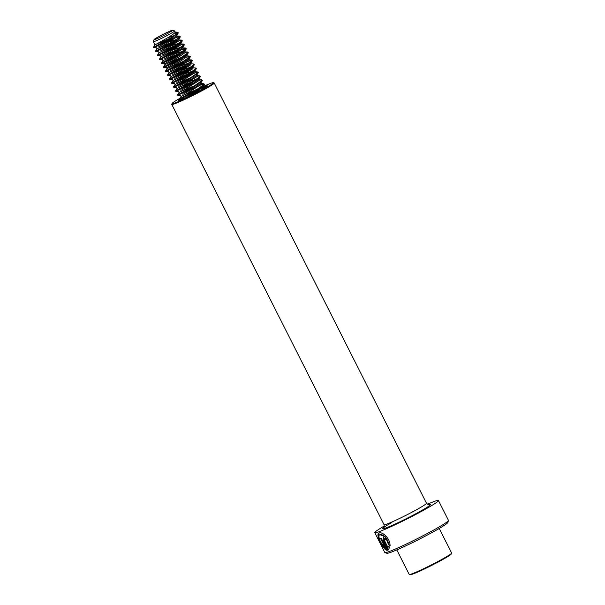 <?xml version="1.0" encoding="UTF-8"?>
<svg xmlns="http://www.w3.org/2000/svg" width="605" height="605" viewBox="0 0 605 605"><rect width="100%" height="100%" fill="white"/><g stroke="black" fill="none" stroke-linecap="round" stroke-linejoin="round"><path stroke-width="0.91" d="M384.364 525.957A35.65 2.276 -26.8 0 0 374.79 532.68L384.818 552.524A35.65 2.276 -26.8 0 0 384.946 552.622A35.65 2.276 -26.8 0 0 388.66 551.73A35.65 2.276 -26.8 0 0 423.984 535.243A35.65 2.276 -26.8 0 0 448.456 520.542A35.65 2.276 -26.8 0 0 448.456 520.376L438.436 500.532A35.65 2.276 -26.8 0 0 434.587 501.326A35.65 2.276 -26.8 0 0 427.342 504.252M379.176 532.96C374.722 533.481 383.441 550.837 387.382 550.308L381.316 538.291A35.65 2.276 -26.8 0 1 380.583 538.533L385.551 548.372C382.065 546.587 376.613 535.138 380.046 534.684C382.678 533.572 388.833 539.592 388.569 544.697L389.96 545.604C390.641 539.085 382.541 531.485 379.176 532.96L378.828 533.103M374.79 532.68A35.65 2.276 -26.8 0 0 378.632 531.886A35.65 2.276 -26.8 0 0 414.947 514.878A35.65 2.276 -26.8 0 0 438.436 500.532M384.946 552.622L386.935 553.273A34.167 2.186 -26.8 0 0 390.497 552.418A34.167 2.186 -26.8 0 0 424.347 536.62A34.167 2.186 -26.8 0 0 447.798 522.523L448.456 520.542M179.814 98.381A23.171 1.482 -26.8 0 0 172.047 103.531A23.171 1.482 -26.8 0 0 174.542 103.115A23.171 1.482 -26.8 0 0 198.78 91.733A23.171 1.482 -26.8 0 0 213.323 82.673A23.171 1.482 -26.8 0 0 210.911 83.256A23.171 1.482 -26.8 0 0 202.751 86.697M172.047 103.531L171.782 104.325A23.769 1.52 -26.8 0 0 171.782 104.431A23.769 1.52 -26.8 0 0 174.346 103.901A23.769 1.52 -26.8 0 0 198.553 92.565A23.769 1.52 -26.8 0 0 214.208 82.998A23.769 1.52 -26.8 0 0 214.125 82.938L213.323 82.673M388.448 546.202L387.994 547.502L384.334 540.257L384.341 539.229L385.309 539.879A35.65 2.276 -26.8 0 0 386.361 539.456L383.396 537.535L383.434 540.59L388.198 550.021L389.809 547.139L388.448 546.202M388.667 546.081L387.994 547.502M384.47 539.191L385.309 539.879M385.529 539.758A35.355 2.261 -26.8 0 0 386.353 539.433M383.517 537.482L383.668 540.462L388.418 549.869M378.949 533.043L378.322 536.348L380.568 542.065L387.321 550.187M380.848 538.45L385.551 548.372M379.985 534.676L385.4 536.945L388.569 544.697M388.781 544.576L390.164 545.491M439.23 528.46L451.617 552.993A23.769 1.52 153.2 0 1 451.617 553.099L451.36 553.9A23.171 1.482 153.2 0 1 434.564 563.913A23.171 1.482 153.2 0 1 411.695 574.44A23.171 1.482 153.2 0 1 410.077 574.75L409.283 574.493A23.769 1.52 153.2 0 1 409.192 574.425L396.797 549.892M451.617 553.099A23.769 1.52 153.2 0 1 434.398 563.376A23.769 1.52 153.2 0 1 410.939 574.168A23.769 1.52 153.2 0 1 409.283 574.493M200.973 86.81L202.788 86.742L202.183 87.71L196.791 91.514L187.081 97.103M202.788 86.742L203.288 87.733L201.321 89.812M198.969 82.84L200.784 82.772L200.179 83.74L194.787 87.543L182.839 94.327M200.784 82.772L201.284 83.77L200.679 84.73L187.414 93.125L181.069 96.467L180.57 95.477L177.787 95.325L196.043 86.749M183.338 95.325L196.201 89.616L202.267 87.627M190.046 81.342L197.782 78.695L198.773 78.801L198.175 79.769L192.783 83.573L180.834 90.364M198.773 78.801L199.279 79.799L198.674 80.76L185.41 89.154L179.065 92.497L178.566 91.506L175.783 91.355L194.039 82.779M181.334 91.355L197.684 84.36M194.954 74.899L196.769 74.838L196.171 75.799L190.772 79.603L178.823 86.394M196.769 74.838L197.275 75.829L196.67 76.797L183.406 85.184L177.061 88.527L176.562 87.536L173.779 87.385L192.027 78.809M179.33 87.385L192.193 81.675L198.259 79.694M186.037 73.409L193.774 70.755L194.765 70.868L194.16 71.829L188.768 75.633L176.819 82.424M194.765 70.868L195.264 71.859L194.666 72.827L181.402 81.214L175.057 84.556L174.558 83.566L171.775 83.414L190.023 74.838M177.325 83.414L193.676 76.419M184.033 69.439L191.77 66.784L192.761 66.898L192.156 67.858L186.763 71.662L174.815 78.453M192.761 66.898L193.26 67.889L192.662 68.857L179.398 77.243L173.053 80.586L172.546 79.595L169.771 79.444L188.019 70.868M175.314 79.444L188.178 73.734L194.25 71.753M182.029 65.469L189.758 62.814L190.756 62.928L190.151 63.896L184.759 67.692L172.811 74.483M190.756 62.928L191.256 63.918L190.651 64.886L177.394 73.273L171.049 76.623L170.542 75.625L167.767 75.474L186.015 66.905M173.31 75.474L186.174 69.764L192.239 67.783M186.937 59.025L188.752 58.957L188.147 59.925L182.755 63.722L170.807 70.513M188.752 58.957L189.252 59.948L188.647 60.916L175.382 69.303L169.037 72.653L168.538 71.655L165.762 71.503L184.011 62.935M171.306 71.503L184.17 65.794L190.235 63.812M167.29 67.321L166.534 67.692L167.033 68.683L181.25 60.75L186.643 56.946L187.248 55.978L186.748 54.987L186.143 55.955L180.751 59.751L167.29 67.321M169.302 67.533L182.165 61.823L188.231 59.842M184.926 55.055L186.748 54.987M165.278 63.351L164.53 63.722L165.029 64.712L179.246 56.779L184.638 52.975L185.243 52.007L184.737 51.017L184.139 51.985L178.747 55.781L165.278 63.351M167.298 63.563L180.161 57.853L186.227 55.872M176.01 53.558L183.746 50.911L184.737 51.017M174.006 49.587L181.742 46.94L182.733 47.046L182.135 48.014L176.736 51.818L164.787 58.602M182.733 47.046L183.239 48.037L182.634 49.005L169.37 57.399L163.025 60.742L162.526 59.751L159.743 59.592L177.991 51.024M165.294 59.6L178.157 53.89L184.222 51.901M172.001 45.617L179.738 42.97L180.729 43.076L180.124 44.044L174.732 47.848L162.783 54.631M180.729 43.076L181.228 44.074L180.63 45.035L167.366 53.429L161.021 56.772L160.522 55.781L157.739 55.63L175.987 47.054M163.289 55.63L179.64 48.634M169.997 41.647L177.734 39L178.725 39.106L178.12 40.074L172.727 43.878L160.779 50.669M178.725 39.106L179.224 40.104L178.626 41.064L165.362 49.459L159.017 52.801L158.51 51.811L155.735 51.659L173.983 43.084M161.278 51.659L174.142 45.95L180.214 43.968M167.993 37.684L175.722 35.029L176.72 35.143L176.115 36.103L170.723 39.907L158.775 46.698M176.72 35.143L177.22 36.134L176.615 37.102L163.358 45.488L157.013 48.831L156.506 47.84L153.731 47.689L171.979 39.113M159.274 47.689L172.138 41.979L178.203 39.998M172.561 30.25L174.55 30.9A11.881 0.756 153.2 0 1 174.595 30.931L175.216 32.163L174.611 33.131L169.218 36.928L155.757 44.498L155.001 44.861L153.383 41.647A11.881 0.756 153.2 0 1 153.383 41.594L154.041 39.605A10.398 0.665 153.2 0 1 161.573 35.113A10.398 0.665 153.2 0 1 171.835 30.394A10.398 0.665 153.2 0 1 172.561 30.25A10.398 0.665 153.2 0 1 165.641 34.515A10.398 0.665 153.2 0 1 154.804 39.544A10.398 0.665 153.2 0 1 154.041 39.605M157.27 43.719L173.62 36.724M174.595 30.931A11.881 0.756 153.2 0 1 166.314 35.952A11.881 0.756 153.2 0 1 154.252 41.518A11.881 0.756 153.2 0 1 153.383 41.647M174.089 33.585L177.076 32.73L178.248 32.814L178.142 33.222L170.958 38.395L154.661 47.296L153.731 47.689L153.481 47.19L174.104 37.684M176.093 37.555L179.08 36.693L180.252 36.784L180.146 37.192L172.962 42.365L156.665 51.266L155.742 51.659L155.485 51.16L176.115 41.654M181.946 40.596L182.15 41.163L181.508 41.858L174.966 46.335L158.669 55.237L157.746 55.63L157.489 55.123L178.12 45.625M183.95 44.566L184.162 45.133L183.512 45.829L176.97 50.298L160.673 59.207L159.75 59.6L159.493 59.093L180.124 49.595M182.105 49.466L186.264 48.687L185.516 49.799L178.974 54.269L161.747 63.563L180.003 54.994M187.958 52.506L188.17 53.074L187.52 53.769L180.978 58.239L163.751 67.533L182.007 58.965M186.121 57.399L189.108 56.545L190.28 56.628L190.174 57.044L182.99 62.209L166.693 71.11L165.762 71.503L165.505 71.012L186.136 61.498M188.125 61.37L191.112 60.515L192.284 60.598L192.178 61.014L184.994 66.179L168.697 75.081L167.767 75.474L167.517 74.975L188.14 65.469M193.978 64.41L194.182 64.977L193.532 65.68L186.998 70.15L170.701 79.051L169.778 79.444L169.521 78.945L190.151 69.439M195.982 68.38L195.544 69.651L189.002 74.12L172.705 83.021L171.782 83.414L171.525 82.915L192.156 73.409M194.137 73.281L197.124 72.419L198.296 72.509L198.198 72.918L191.006 78.09L174.709 86.991L173.786 87.385L173.529 86.878L187.739 80.019M199.99 76.321L200.202 76.888L199.552 77.584L193.01 82.061L176.713 90.962L175.79 91.355L175.533 90.848L189.743 83.989M201.994 80.291L202.206 80.858L201.556 81.554L195.014 86.023L178.725 94.932L177.794 95.325L177.545 94.819L191.747 87.959M200.157 85.192L204.316 84.413L203.56 85.524L197.026 89.994L179.798 99.288L198.047 90.72M175.019 32.7L177.605 32.156L177.999 32.315L177.242 33.426L170.701 37.896L154.411 46.797L153.481 47.19L155.001 44.861M177.023 36.671L179.609 36.126L180.003 36.285L179.246 37.397L172.712 41.866L156.415 50.767L155.485 51.16L157.013 48.831M179.027 40.641L181.613 40.096L182.007 40.255L181.25 41.367L174.716 45.836L158.419 54.737L157.489 55.131L159.017 52.801M181.031 44.611L183.618 44.059L184.011 44.225L183.262 45.337L176.72 49.807L160.423 58.708L159.493 59.101L161.021 56.772M183.035 48.581L185.622 48.029L186.015 48.196L185.266 49.3L178.725 53.777L161.497 63.064L182.128 53.565M185.039 52.552L187.633 52L188.019 52.166L187.27 53.27L180.729 57.747L163.501 67.034L184.132 57.535M186.862 55.819L190.023 56.136L189.274 57.241L182.733 61.71L166.443 70.619L165.505 71.012L167.033 68.683M189.055 60.492L191.641 59.94L192.035 60.099L191.278 61.211L184.744 65.68L168.447 74.589L167.517 74.975L169.037 72.653M190.877 63.759L194.039 64.069L193.282 65.181L186.748 69.651L170.451 78.559L169.521 78.945L171.049 76.623M192.882 67.73L196.043 68.04L195.286 69.151L188.752 73.621L172.455 82.522L171.525 82.915L173.053 80.586M194.886 71.7L198.047 72.01L197.298 73.122L190.756 77.591L174.459 86.492L173.529 86.886L175.057 84.556M197.071 76.366L199.665 75.822L200.051 75.98L199.302 77.092L192.761 81.562L176.463 90.463L175.533 90.856L177.061 88.527M199.075 80.336L201.669 79.792L202.055 79.951L201.306 81.062L194.765 85.532L178.467 94.433L177.537 94.826L179.065 92.497M201.087 84.307L203.673 83.755L204.059 83.921L203.31 85.033L196.769 89.502L179.541 98.796L193.751 91.93M206.547 86.606A15.745 1.006 -26.8 0 0 205.352 86.969A15.745 1.006 -26.8 0 0 203.303 87.77M183.943 96.671A16.343 1.044 -26.8 0 0 179.904 100.188A16.343 1.044 -26.8 0 0 199.695 90.712A16.343 1.044 -26.8 0 0 205.549 86.182A16.343 1.044 -26.8 0 0 203.008 87.188M200.724 88.89A15.745 1.006 -26.8 0 0 179.231 100.407M383.797 527.605C384.152 528.059 384.243 527.084 384.062 524.671A23.769 1.52 -26.8 0 0 386.625 524.142A23.769 1.52 -26.8 0 0 410.833 512.806A23.769 1.52 -26.8 0 0 426.487 503.239L214.208 82.998M391.934 522.47A26.741 1.709 -26.8 0 0 385.627 528.059A26.741 1.709 -26.8 0 0 416.845 513.191A26.741 1.709 -26.8 0 0 428.718 504.774M207.046 86.613L207.046 86.167C207.19 87.022 185.773 98.305 179.972 100.158L178.581 100.551L178.944 100.816M384.062 524.671L171.782 104.431M428.998 504.767L429.005 504.767C429.149 505.326 428.317 504.812 426.487 503.239M178.248 32.814L177.999 32.315M180.252 36.784L180.003 36.285M182.256 40.754L182.007 40.255M184.26 44.717L184.011 44.225M186.264 48.687L186.015 48.196M164.53 63.722L161.754 63.57L161.497 63.071L163.025 60.742M188.268 52.658L188.019 52.166M166.534 67.692L163.758 67.541L163.501 67.042L165.029 64.712M190.28 56.628L190.023 56.136M192.284 60.598L192.035 60.099M194.288 64.569L194.039 64.069M196.292 68.539L196.043 68.04M198.296 72.509L198.047 72.01M200.3 76.48L200.051 75.98M202.304 80.45L202.055 79.951M204.316 84.413L204.059 83.921M182.574 99.447L179.798 99.296L179.541 98.796L181.069 96.467M177.605 32.156L174.83 32.005M179.609 36.126L176.841 35.975M181.613 40.096L178.846 39.945M183.618 44.059L180.85 43.915M185.622 48.029L182.854 47.878M187.633 52L184.858 51.849M191.641 59.94L188.866 59.789M199.665 75.822L196.89 75.67M201.669 79.792L198.894 79.641M203.673 83.755L200.898 83.611M205.677 87.725L202.902 87.574M176.622 35.544L178.142 33.222M178.626 39.514L180.146 37.192M180.63 43.484L182.15 41.163M182.634 47.455L184.162 45.133M184.638 51.425L186.166 49.103M186.643 55.395L188.17 53.074M188.654 59.358L190.174 57.044M190.658 63.328L192.178 61.014M192.662 67.299L194.182 64.977M194.666 71.269L196.186 68.947M196.67 75.239L198.198 72.918M198.674 79.21L200.202 76.888M200.679 83.18L202.206 80.858M202.69 87.15L204.21 84.829"/></g></svg>
